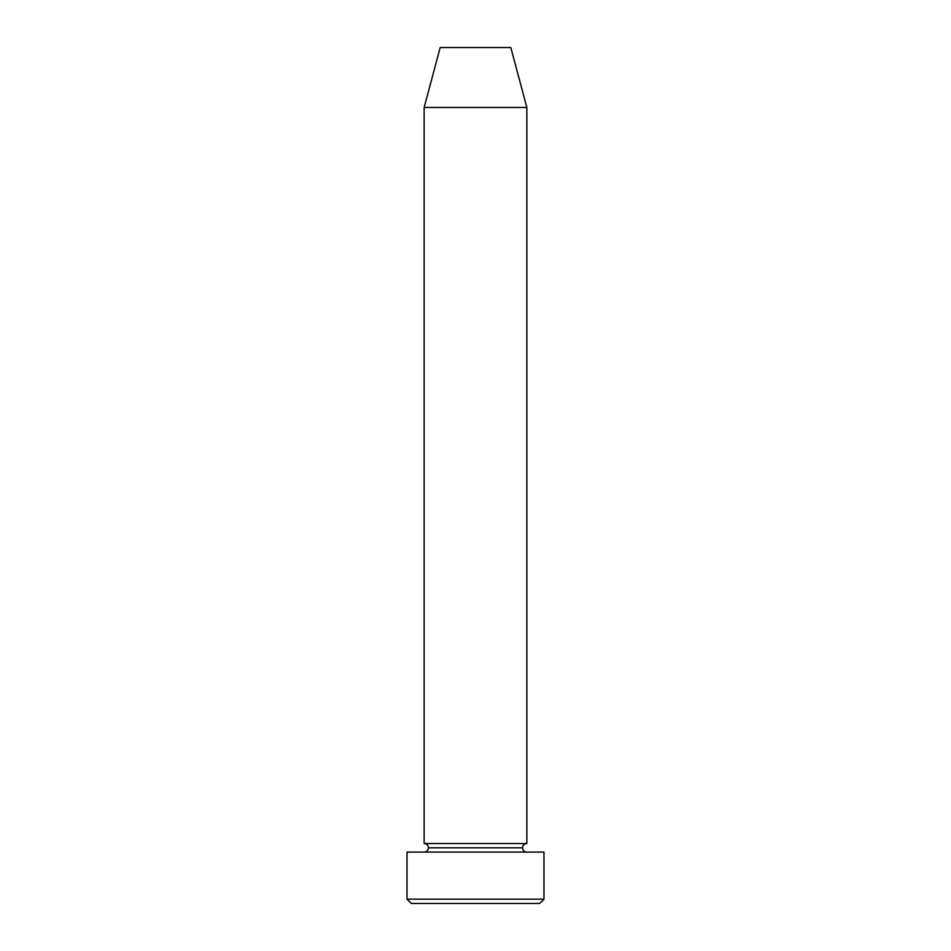 <?xml version="1.0" encoding="UTF-8"?>
<svg xmlns="http://www.w3.org/2000/svg" width="951" height="951" viewBox="0 0 951 951"><rect width="100%" height="100%" fill="white"/><g stroke="black" fill="none" stroke-linecap="round" stroke-linejoin="round"><path stroke-width="1.43" d="M407.028 899.17L411.308 903.45L539.692 903.45L543.972 899.17L407.028 899.17L543.972 899.17L543.972 852.096L407.028 852.096L407.028 899.17L407.028 852.096L543.972 852.096L543.972 899.17L539.692 903.45L411.308 903.45L407.028 899.17M428.425 847.817A4.279 4.279 0 0 1 424.146 852.096A4.279 4.279 0 0 0 428.425 847.817A4.279 4.279 0 0 0 424.146 843.537A4.279 4.279 0 0 1 428.425 847.817L522.575 847.817A4.279 4.279 0 0 1 526.854 843.537L526.854 107.463L510.806 47.55L440.194 47.55L424.146 107.463L526.854 107.463L424.146 107.463L424.146 843.537L526.854 843.537A4.279 4.279 0 0 0 522.575 847.817L428.425 847.817M526.854 852.096A4.279 4.279 0 0 1 522.575 847.817A4.279 4.279 0 0 0 526.854 852.096M440.194 47.55L510.806 47.55L526.854 107.463L526.854 843.537L424.146 843.537L424.146 107.463L440.194 47.55"/></g></svg>

